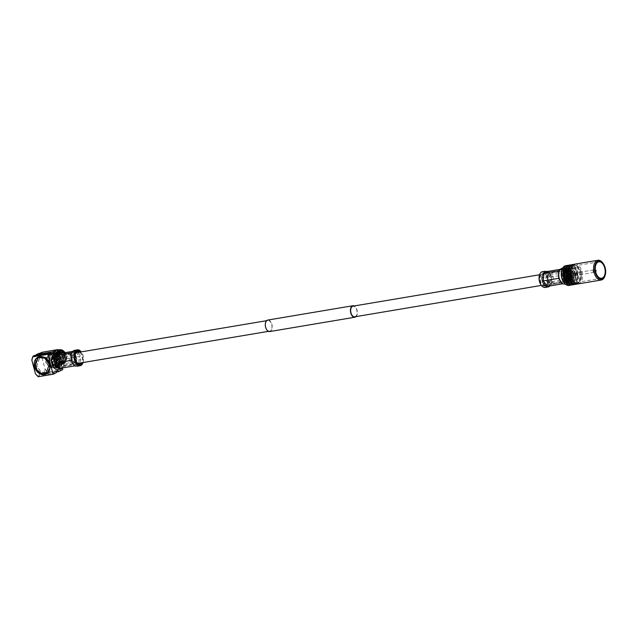 <?xml version="1.0" encoding="UTF-8"?>
<svg xmlns="http://www.w3.org/2000/svg" width="637" height="637" viewBox="0 0 637 637"><rect width="100%" height="100%" fill="white"/><g stroke="black" fill="none" stroke-linecap="round" stroke-linejoin="round"><path stroke-width="0.48" stroke-dasharray="3.19 2.39" d="M267.365 320.634A5.407 3.129 80.4 0 0 265.748 326.765A5.407 3.129 80.4 0 0 269.65 331.136A5.407 3.129 80.4 0 0 270.144 330.985A5.407 3.129 80.4 0 0 271.76 324.862A5.407 3.129 80.4 0 0 267.858 320.483A5.407 3.129 80.4 0 0 267.365 320.634M54.543 356.449A5.407 3.129 80.4 0 0 52.927 362.572A5.407 3.129 80.4 0 0 56.828 366.952A5.407 3.129 80.4 0 0 57.322 366.793A5.407 3.129 80.4 0 0 58.938 360.669A5.407 3.129 80.4 0 0 55.037 356.29A5.407 3.129 80.4 0 0 54.543 356.449M269.722 331.558A5.829 3.376 80.4 0 0 270.247 331.391A5.829 3.376 80.4 0 0 271.999 324.782A5.829 3.376 80.4 0 0 267.787 320.061M565.322 270.502A5.407 3.129 80.4 0 0 563.697 276.625A5.407 3.129 80.4 0 0 567.599 281.005A5.407 3.129 80.4 0 0 568.093 280.853A5.407 3.129 80.4 0 0 569.709 274.722A5.407 3.129 80.4 0 0 565.807 270.351A5.407 3.129 80.4 0 0 565.322 270.502M354.777 316.812A5.407 3.129 80.4 0 0 355.271 316.661A5.407 3.129 80.4 0 0 356.887 310.538A5.407 3.129 80.4 0 0 352.986 306.158M356.027 316.605A5.829 3.376 80.4 0 0 357.214 310.928A5.829 3.376 80.4 0 0 354.236 305.951M50.108 364.022A8.966 7.214 64.6 0 1 46.748 373.338A8.966 7.214 64.6 0 1 35.696 366.45A8.966 7.214 64.6 0 1 39.056 357.134A8.966 7.214 64.6 0 1 50.108 364.022M50.028 363.99A8.655 6.959 64.6 0 1 46.78 372.979A8.655 6.959 64.6 0 1 36.118 366.331A8.655 6.959 64.6 0 1 39.359 357.341A8.655 6.959 64.6 0 1 50.028 363.99M50.697 363.671L47.457 372.661L41.15 372.048L36.787 366.012L40.035 357.023L46.342 357.628L50.697 363.671M59.759 368.409L63.963 366.41L63.859 363.679A8.05 4.666 80.4 0 0 63.907 362.636A8.05 4.666 80.4 0 0 63.644 359.881A8.05 4.666 80.4 0 0 63.445 359.029A8.05 4.666 80.4 0 0 63.206 358.241A8.05 4.666 80.4 0 0 62.092 355.844A8.05 4.666 80.4 0 0 61.558 355.088L62.092 355.844A1.25 0.645 -35 0 0 62.068 356.394L62.068 356.394A1.25 0.645 -35 0 0 62.673 356.553L60.483 353.424M77.212 366.203L77.642 366.092A8.05 4.666 80.4 0 0 77.937 365.972A8.05 4.666 80.4 0 0 78.224 365.813L80.62 360.853A8.05 4.666 80.4 0 0 80.668 359.817A8.05 4.666 80.4 0 0 80.198 356.21A8.05 4.666 80.4 0 0 78.845 353.025A8.05 4.666 80.4 0 0 78.319 352.261L75.779 350.645L73.526 350.716M57.601 369.5A8.05 4.666 80.4 0 0 58.333 369.269A8.05 4.666 80.4 0 0 60.746 360.144A8.05 4.666 80.4 0 0 54.933 353.623M63.859 363.679L63.541 366.657L62.267 367.987M63.644 359.881L63.541 366.657L78.709 363.926L74.505 365.925M61.558 355.088L60.021 353.463L63.206 358.241M57.203 357.325C56.303 358.169 56.478 358.838 57.736 359.324C58.644 358.472 58.461 357.811 57.203 357.325L58.309 356.768A1.043 0.836 64.6 0 1 59.209 358.655A1.043 0.836 64.6 0 1 58.309 356.768M57.736 359.324L59.209 358.655M58.54 362.318C54.288 363.289 52.011 354.817 56.398 354.331C60.658 353.36 62.936 361.832 58.54 362.318L61.869 360.741C57.617 361.712 55.339 353.24 59.727 352.747C63.987 351.775 66.264 360.247 61.869 360.741M59.727 352.747L56.398 354.331M60.204 357.365L60.045 356.76L60.204 357.365M56.462 353.073A5.215 4.188 -115.4 0 0 56 353.248A5.215 4.188 -115.4 0 0 54.225 359.22A5.215 4.188 -115.4 0 0 59.575 362.955A5.215 4.188 -115.4 0 0 60.475 362.668A5.215 4.188 -115.4 0 0 60.905 362.421A5.215 4.188 -115.4 0 0 62.139 356.409A5.215 4.188 -115.4 0 0 56.9 352.97A5.215 4.188 -115.4 0 0 56.462 353.073L59.169 352.245A4.793 3.854 -115.4 0 0 57.019 357.636A4.793 3.854 -115.4 0 0 62.028 361.338A4.793 3.854 -115.4 0 0 63.254 360.853A4.793 3.854 -115.4 0 0 64.48 355.565A4.793 3.854 -115.4 0 0 59.997 352.11M58.811 363.313L59.711 363.034L61.486 357.07L56.136 353.328L55.236 353.615L53.46 359.579L58.811 363.313M58.031 352.516L59.145 353.009L54.4 355.255L53.285 354.769L58.031 352.516L53.986 353.193L49.248 355.446L48.715 354.793L54.312 352.468L55.817 350.645L57.688 351.497A6.187 4.969 64.6 0 1 61.678 350.828L61.749 350.477M59.09 353.272L62.53 351.64A5.948 4.777 64.6 0 1 65.484 355.239L66.383 355.279L57.537 359.085L62.283 356.839L59.145 353.009M62.283 356.839L62.625 358.137L57.887 360.383L66.248 356.401A6.187 4.969 64.6 0 1 65.356 360.861L65.539 362.517L62.729 362.74L57.521 365.542L56.988 364.89L61.725 362.644L62.625 358.137M61.725 362.644L56.215 365.702L56.749 366.355L61.956 363.552L64.775 363.321L64.584 361.673A6.187 4.969 64.6 0 1 62.721 362.509A6.187 4.969 64.6 0 1 60.587 362.342L59.456 364.213L57.481 364.3L52.019 367.151L52.178 366.379L56.972 363.862L60.953 363.448M56.916 364.133L55.801 363.639L51.056 365.893L50.904 366.657L56.367 363.815L58.341 363.727L59.472 361.856A6.187 4.969 64.6 0 1 59.289 361.744A5.948 4.777 64.6 0 1 59.137 361.649A5.948 4.777 64.6 0 1 56.343 358.137L52.903 359.77L55.801 363.639M56.343 358.137L54.209 358.687L47.234 362.174L52.903 359.77M52.664 359.809L52.314 358.512L46.883 360.876L56.024 356.768A6.187 4.969 64.6 0 1 55.968 354.753A6.187 4.969 64.6 0 1 56.916 352.309L55.053 351.449L53.54 353.272L47.942 355.597L48.476 356.25L53.221 354.005L52.314 358.512M53.221 354.005L53.986 353.193M54.169 353.424L57.609 351.791A5.948 4.777 64.6 0 1 58.365 351.321A5.948 4.777 64.6 0 1 61.415 351.146L60.459 351.6M52.553 358.472L55.992 356.839A5.948 4.777 64.6 0 1 55.952 354.928A5.948 4.777 64.6 0 1 56.844 352.595L53.404 354.228M55.857 363.377L59.472 361.856M60.77 363.225L64.21 361.593A5.948 4.777 64.6 0 1 63.461 362.063A5.948 4.777 64.6 0 1 62.434 362.381A5.948 4.777 64.6 0 1 60.411 362.23L56.972 363.862M62.394 358.177L65.834 356.545A5.948 4.777 64.6 0 1 64.982 360.781L61.542 362.413M65.484 355.239L62.044 356.879M62.251 350.239L62.904 350.78L62.53 351.64M54.4 355.255L54.559 354.49L58.286 352.97M58.047 352.07L53.444 353.997L53.285 354.769M54.559 354.49L53.444 353.997M57.521 350.111L54.79 351.282L57.418 349.721L55.817 350.645M53.078 357.763L54.264 351.823L53.102 353.79L54.089 351.966M59.137 361.649L59.289 361.744A6.187 4.969 64.6 0 1 56.367 358.066M63.987 363.695L61.518 364.842L58.365 364.619L61.152 364.874L63.573 363.743M64.878 363.249L63.652 364.046L65.046 362.644L62.768 363.695L60.141 363.472M65.818 361.84L66.917 356.362L65.818 361.84M65.834 356.545L66.248 356.401M62.76 350.414L66.383 355.279L64.998 352.667M62.8 351.313A6.187 4.969 64.6 0 1 65.898 355.104M62.904 350.78A6.776 5.446 64.6 0 1 66.383 355.024M63.381 356.449A6.776 5.446 -115.4 0 0 61.343 353.28M61.001 357.58A6.776 5.446 -115.4 0 0 57.529 353.336M61.088 357.612A7.095 5.701 -115.4 0 0 57.418 353.129M51.573 353.439A7.095 5.701 64.6 0 1 52.545 352.81A7.095 5.701 64.6 0 1 53.771 352.428A7.095 5.701 64.6 0 1 56.295 352.643M58.23 358.973L58.58 360.271M61.431 358.91A7.095 5.701 64.6 0 1 60.38 364.189M57.521 365.542L56.749 366.355M59.607 364.993A7.095 5.701 64.6 0 1 58.628 365.622A7.095 5.701 64.6 0 1 57.41 366.004A7.095 5.701 64.6 0 1 54.878 365.789M53.301 367.955L54.519 367.573L56.94 359.459L49.662 354.379L48.436 354.761L46.023 362.875L53.301 367.955M51.931 353.599A6.776 5.446 -115.4 0 1 52.847 353.009A6.776 5.446 -115.4 0 1 54.018 352.643A6.776 5.446 64.6 0 1 56.406 352.842M54.312 352.468A6.776 5.446 64.6 0 1 55.228 351.887A6.776 5.446 64.6 0 1 57.895 351.505M57.314 351.043A6.776 5.446 64.6 0 1 59.4 350.095A6.776 5.446 64.6 0 1 61.789 350.294M47.942 355.597L48.715 354.793M48.476 356.25L49.248 355.446M49.742 359.523A7.095 5.701 64.6 0 1 50.801 354.244M50.164 359.403A6.776 5.446 64.6 0 1 51.167 354.403M52.545 358.273A6.776 5.446 64.6 0 1 52.775 354.729A6.776 5.446 64.6 0 1 53.54 353.272M55.546 356.847A6.776 5.446 64.6 0 1 56.542 351.855M47.234 362.174L46.883 360.876M47.926 362.063L47.576 360.765M53.763 365.304A7.095 5.701 64.6 0 1 50.092 360.821M53.986 364.937A6.776 5.446 64.6 0 1 50.514 360.701M56.367 363.815A6.776 5.446 64.6 0 1 52.887 359.571M59.368 362.389A6.776 5.446 64.6 0 1 55.889 358.145M52.019 367.151L50.904 366.657M52.178 366.379L51.056 365.893M59.583 364.675A6.776 5.446 64.6 0 1 58.66 365.264A6.776 5.446 64.6 0 1 57.497 365.63A6.776 5.446 64.6 0 1 55.108 365.431M58.66 365.264L61.041 364.133A6.776 5.446 -115.4 0 1 59.878 364.499A6.776 5.446 64.6 0 1 57.481 364.3M64.958 362.127A6.776 5.446 64.6 0 1 60.483 362.875M61.041 364.133A6.776 5.446 -115.4 0 0 61.956 363.552M56.988 364.89L56.215 365.702M61.351 358.878A6.776 5.446 64.6 0 1 60.348 363.87M63.732 357.747A6.776 5.446 64.6 0 1 62.729 362.74M66.726 356.322A6.776 5.446 64.6 0 1 65.73 361.314M57.537 359.085L57.887 360.383M45.617 362.15L48.348 354.57L53.675 355.088L57.346 360.184L54.607 367.764L49.288 367.246L45.617 362.15M57.569 360.072L54.83 367.66L49.511 367.143L45.832 362.047L48.571 354.467L53.89 354.984L57.569 360.072M58.325 353.105L62.307 367.979M62.752 369.635L47.831 372.151L45.155 369.317L41.485 355.621L42.48 352.181M53.826 367.557A7.636 4.427 80.4 0 0 57.895 368.927A7.636 4.427 80.4 0 0 60.037 359.674A7.636 4.427 80.4 0 0 53.978 354.315A7.636 4.427 80.4 0 0 51.995 356.696M38.395 353.559A11.474 6.649 -99.6 0 1 41.485 355.621M45.155 369.317A11.474 6.649 -99.6 0 1 43.746 373.529L41.628 374.532L56.088 372.096M56.255 372.725L39.494 375.543L39.152 374.245L41.278 373.234L41.628 374.532M39.494 375.543L38.61 375.965A11.474 6.649 -99.6 0 1 35.521 373.895M32.495 357.596A11.474 6.649 -99.6 0 1 33.259 355.995M34.143 355.573L34.494 356.871L36.627 355.86L36.444 355.183M43.746 373.529L47.831 372.151M51.087 353.424L36.627 355.86M38.196 376.722L38.61 375.965M58.039 370.416L41.278 373.234M47.703 372.884L46.135 373.632A8.966 7.214 64.6 0 1 35.083 366.745A8.966 7.214 64.6 0 1 38.443 357.429L40.012 356.68L46.549 357.317L51.064 363.576L47.703 372.884L41.166 372.255L36.651 365.996L40.012 356.688M46.23 354.244L44.104 355.255L34.494 356.871M51.255 354.053L44.104 355.255M43.778 354.658L41.644 355.669M48.428 372.032L46.302 373.043L39.152 374.245M46.302 373.043L50.888 371.618M55.905 371.427L48.754 372.629M64.17 362.142L64.034 358.965L79.37 356.386L78.709 363.926L79.354 363.99M72.729 351.361L75.779 350.645L75.23 350.947L77.419 354.068L79.37 356.386L80.198 356.21M63.445 359.029L64.034 358.965L62.673 356.553M53.094 362.66L53.85 358.48L56.797 360.908L54.997 365.264L53.094 362.66M72.347 359.427A3.44 1.999 -99.6 0 1 72.395 356.401A3.44 1.999 -99.6 0 1 73.629 355.151A3.44 1.999 -99.6 0 1 76.05 357.668A3.44 1.999 80.4 0 1 74.768 361.943A3.44 1.999 80.4 0 1 73.199 361.163A3.44 1.999 80.4 0 1 72.347 359.427M76.329 357.588A3.647 2.118 80.4 0 0 74.425 354.984A3.647 2.118 80.4 0 0 72.459 356.242A3.647 2.118 80.4 0 0 72.403 359.451A3.647 2.118 80.4 0 0 73.311 361.298A3.647 2.118 80.4 0 0 75.851 361.569A3.647 2.118 80.4 0 0 76.329 357.588M76.551 357.484A4.069 2.357 80.4 0 0 74.147 354.506A4.069 2.357 80.4 0 0 72.18 359.555A4.069 2.357 80.4 0 0 75.477 362.381A4.069 2.357 80.4 0 0 76.551 357.484M69.6 360.112A4.793 2.779 80.4 0 0 72.976 363.616A4.793 2.779 80.4 0 0 73.486 363.44A4.793 2.779 80.4 0 0 74.752 357.668A4.793 2.779 80.4 0 0 71.917 354.156A4.793 2.779 80.4 0 0 71.384 354.156A4.793 2.779 80.4 0 0 69.6 360.112M57.617 367.907A6.569 3.806 -99.6 0 1 52.401 363.297A6.569 3.806 -99.6 0 1 54.249 355.327A6.569 3.806 -99.6 0 1 57.84 356.616A6.569 3.806 -99.6 0 1 59.376 365.726A6.569 3.806 -99.6 0 1 57.617 367.907M57.848 367.453A6.155 3.567 -99.6 0 1 57.29 367.629A6.155 3.567 -99.6 0 1 52.847 362.652A6.155 3.567 -99.6 0 1 54.686 355.677A6.155 3.567 -99.6 0 1 55.244 355.494A6.155 3.567 -99.6 0 1 58.055 356.879A6.155 3.567 -99.6 0 1 59.488 365.407A6.155 3.567 -99.6 0 1 57.848 367.453M77.045 362.596A6.155 3.567 -99.6 0 1 76.934 362.469A6.155 3.567 -99.6 0 1 75.5 353.941A6.155 3.567 -99.6 0 1 75.564 353.79M79.506 352.173A6.155 3.567 -99.6 0 1 82.245 357.19A6.155 3.567 -99.6 0 1 81.305 362.835M80.302 352.038A6.569 3.806 -99.6 0 1 82.093 362.7M83.041 362.541A7.636 4.427 80.4 0 0 83.057 362.493A7.636 4.427 80.4 0 0 81.273 351.919A7.636 4.427 80.4 0 0 81.241 351.879M82.993 362.652A8.05 4.666 80.4 0 0 81.17 351.791M73.438 364.268L72.905 363.504A1.25 0.645 -35 0 0 72.921 362.955L72.921 362.955A1.25 0.645 -35 0 0 72.491 362.779M71.089 357.142L71.129 355.677M80.62 360.853L80.668 359.817L78.916 359.666M77.419 354.068A1.25 0.645 -35 0 0 78.845 353.025L78.319 352.261M63.963 366.41L63.541 366.657M568.22 268.997C572.567 266.505 576.079 279.547 571.516 281.291C567.177 283.791 563.665 270.741 568.22 268.997L572.424 268.201A6.426 3.726 80.4 0 0 571.843 268.384A6.426 3.726 80.4 0 0 569.916 275.67A6.426 3.726 80.4 0 0 574.558 280.869A6.426 3.726 80.4 0 0 575.139 280.686A6.426 3.726 80.4 0 0 577.066 273.4A6.426 3.726 80.4 0 0 572.424 268.201M575.107 280.567A6.298 3.655 80.4 0 0 576.995 273.424A6.298 3.655 80.4 0 0 572.448 268.32A6.298 3.655 80.4 0 0 571.875 268.503A6.298 3.655 80.4 0 0 569.988 275.646A6.298 3.655 80.4 0 0 574.534 280.75A6.298 3.655 80.4 0 0 575.107 280.567M571.381 280.774A5.884 3.408 80.4 0 0 573.029 273.647A5.884 3.408 80.4 0 0 568.363 269.515A5.884 3.408 80.4 0 0 566.795 271.473A5.884 3.408 80.4 0 0 568.164 279.619A5.884 3.408 80.4 0 0 571.381 280.774M571.516 281.291L574.558 280.869M568.594 269.053A6.298 3.655 -99.6 0 1 569.159 268.878A6.298 3.655 -99.6 0 1 573.714 273.982A6.298 3.655 -99.6 0 1 571.819 281.116A6.298 3.655 80.4 0 1 571.254 281.299A6.298 3.655 80.4 0 1 568.379 279.882A6.298 3.655 80.4 0 1 566.906 271.155A6.298 3.655 80.4 0 1 568.594 269.053M594.09 272.317A1.25 0.725 -99.6 0 1 593.979 272.357A1.25 0.725 -99.6 0 1 593.071 271.346A1.25 0.725 -99.6 0 1 593.445 269.929A1.25 0.725 -99.6 0 1 593.557 269.889A1.25 0.725 -99.6 0 1 593.748 269.897A1.25 0.725 -99.6 0 1 594.48 271.004A1.25 0.725 -99.6 0 1 594.154 272.286A1.25 0.725 -99.6 0 1 594.09 272.317M576.915 275.208A1.25 0.725 -99.6 0 1 576.796 275.248A1.25 0.725 -99.6 0 1 575.896 274.236A1.25 0.725 -99.6 0 1 576.27 272.811A1.25 0.725 -99.6 0 1 576.381 272.779A1.25 0.725 -99.6 0 1 577.289 273.791A1.25 0.725 -99.6 0 1 576.915 275.208M602.459 262.532A10.009 5.805 -99.6 0 1 604.927 267.596A10.009 5.805 -99.6 0 1 604.792 276.402M578.253 283.887A10.009 5.805 80.4 0 0 579.16 283.6A10.009 5.805 80.4 0 0 581.971 271.458A10.009 5.805 80.4 0 0 574.932 264.14M581.071 271.888A8.345 4.841 -99.6 0 1 577.974 282.239A8.345 4.841 -99.6 0 1 572.106 276.139A8.345 4.841 -99.6 0 1 575.203 265.788A8.345 4.841 -99.6 0 1 581.071 271.888M559.039 270.717L562.877 268.894L565.067 272.023A1.25 0.645 145 0 0 566.492 270.972L565.959 270.215A8.05 4.666 -99.6 0 1 566.492 270.972A8.05 4.666 -99.6 0 1 567.846 274.157A8.05 4.666 -99.6 0 1 568.315 277.764A8.05 4.666 -99.6 0 1 568.26 278.807L568.315 277.764L566.564 277.613L566.357 281.873L551.61 284.357L549.906 285.933M565.584 283.919A8.05 4.666 -99.6 0 1 565.29 284.038L565.871 283.768A8.05 4.666 -99.6 0 1 565.584 283.919M547.406 286.355L551.61 284.357L551.682 276.92L550.32 274.499A1.25 0.645 145 0 1 549.715 274.34L547.605 271.251L549.205 273.034A8.05 4.666 -99.6 0 1 549.739 273.791A8.05 4.666 -99.6 0 1 550.846 276.187A8.05 4.666 -99.6 0 1 551.085 276.976A8.05 4.666 -99.6 0 1 551.284 277.828A8.05 4.666 -99.6 0 1 551.554 280.583A8.05 4.666 -99.6 0 1 551.507 281.626L551.188 284.604L551.507 281.626M565.959 270.215L563.427 268.591L561.165 268.663M565.871 283.768L568.26 278.807M568.435 283.441A8.05 4.666 80.4 0 0 570.585 280.758A8.05 4.666 80.4 0 0 568.706 269.602A8.05 4.666 80.4 0 0 565.035 267.795A8.05 4.666 80.4 0 0 564.302 268.026A8.05 4.666 80.4 0 0 561.89 277.151A8.05 4.666 80.4 0 0 567.702 283.672A8.05 4.666 80.4 0 0 568.435 283.441M567.702 283.672L565.29 284.038M564.748 268.368A7.636 4.427 80.4 0 0 562.606 277.621A7.636 4.427 80.4 0 0 568.666 282.987A7.636 4.427 80.4 0 0 570.704 280.439A7.636 4.427 80.4 0 0 568.921 269.865A7.636 4.427 80.4 0 0 564.748 268.368M564.04 282.661A9.181 5.319 80.4 0 0 569.056 284.46A9.181 5.319 80.4 0 0 571.636 273.337A9.181 5.319 80.4 0 0 564.35 266.887A9.181 5.319 80.4 0 0 561.898 269.945M569.032 285.44A10.009 5.805 80.4 0 0 569.94 285.153A10.009 5.805 80.4 0 0 572.942 273.799A10.009 5.805 80.4 0 0 565.712 265.693M571.612 284.874A10.009 5.805 80.4 0 0 571.62 284.866A10.009 5.805 80.4 0 0 574.773 274.316A10.009 5.805 80.4 0 0 568.331 265.382M569.239 283.831A8.966 5.2 80.4 0 0 571.023 284.046A8.966 5.2 80.4 0 0 571.835 283.791A8.966 5.2 80.4 0 0 574.526 273.623A8.966 5.2 80.4 0 0 568.045 266.354A8.966 5.2 80.4 0 0 567.233 266.616A8.966 5.2 80.4 0 0 566.428 267.142M568.108 266.465A8.966 5.2 80.4 0 0 565.417 276.633A8.966 5.2 80.4 0 0 571.899 283.895A8.966 5.2 80.4 0 0 572.711 283.64A8.966 5.2 80.4 0 0 575.402 273.472A8.966 5.2 80.4 0 0 568.921 266.21A8.966 5.2 80.4 0 0 568.108 266.465M572.552 284.843A10.009 5.805 80.4 0 0 573.459 284.556A10.009 5.805 80.4 0 0 576.461 273.209A10.009 5.805 80.4 0 0 569.231 265.096M574.463 284.389A10.009 5.805 80.4 0 0 574.47 284.389A10.009 5.805 80.4 0 0 577.624 273.83A10.009 5.805 80.4 0 0 571.182 264.904M572.09 283.354A8.966 5.2 80.4 0 0 573.873 283.569A8.966 5.2 80.4 0 0 574.685 283.306A8.966 5.2 80.4 0 0 577.369 273.138A8.966 5.2 80.4 0 0 570.895 265.876A8.966 5.2 80.4 0 0 570.083 266.131A8.966 5.2 80.4 0 0 569.279 266.664M570.959 265.987A8.966 5.2 80.4 0 0 568.268 276.155A8.966 5.2 80.4 0 0 574.749 283.417A8.966 5.2 80.4 0 0 575.561 283.162A8.966 5.2 80.4 0 0 578.245 272.994A8.966 5.2 80.4 0 0 571.771 265.733A8.966 5.2 80.4 0 0 570.959 265.987M575.402 284.365A10.009 5.805 80.4 0 0 576.31 284.078A10.009 5.805 80.4 0 0 579.312 272.732A10.009 5.805 80.4 0 0 572.082 264.618M577.313 283.911L577.313 283.911A10.009 5.805 80.4 0 0 580.474 273.353A10.009 5.805 80.4 0 0 574.033 264.427M574.932 282.876A8.966 5.2 80.4 0 0 576.716 283.083A8.966 5.2 80.4 0 0 577.536 282.828A8.966 5.2 80.4 0 0 580.219 272.66A8.966 5.2 80.4 0 0 573.746 265.398A8.966 5.2 80.4 0 0 572.934 265.653A8.966 5.2 80.4 0 0 572.13 266.186M573.81 265.51A8.966 5.2 80.4 0 0 571.118 275.678A8.966 5.2 80.4 0 0 577.592 282.939A8.966 5.2 80.4 0 0 578.412 282.685A8.966 5.2 80.4 0 0 581.095 272.517A8.966 5.2 80.4 0 0 574.622 265.247A8.966 5.2 80.4 0 0 573.81 265.51M565.067 272.023L567.018 274.332L551.085 276.976M567.846 274.157L567.018 274.332L566.564 277.613M562.877 268.894L560.377 269.316M573.005 272.74A1.879 1.091 -99.6 0 1 574.033 273.106A1.879 1.091 -99.6 0 1 574.502 274.053A1.879 1.091 -99.6 0 1 574.47 275.71A1.879 1.091 -99.6 0 1 573.969 276.331L573.005 272.74A1.879 1.091 80.4 0 0 572.48 275.017A1.879 1.091 80.4 0 0 573.969 276.331M572.201 275.096A2.086 1.21 -99.6 0 1 572.472 272.819A2.086 1.21 -99.6 0 1 573.929 272.978A2.086 1.21 -99.6 0 1 574.447 274.029A2.086 1.21 -99.6 0 1 574.415 275.869A2.086 1.21 -99.6 0 1 573.292 276.585A2.086 1.21 -99.6 0 1 572.201 275.096M571.755 275.311A2.922 1.696 -99.6 0 1 571.795 272.74A2.922 1.696 -99.6 0 1 573.372 271.736A2.922 1.696 -99.6 0 1 574.893 273.822A2.922 1.696 -99.6 0 1 574.51 276.999A2.922 1.696 -99.6 0 1 572.472 276.784A2.922 1.696 -99.6 0 1 571.755 275.311M571.811 275.335A3.129 1.815 80.4 0 0 572.583 276.92A3.129 1.815 80.4 0 0 574.295 277.533A3.129 1.815 80.4 0 0 575.171 273.735A3.129 1.815 80.4 0 0 572.687 271.537A3.129 1.815 80.4 0 0 571.851 272.58A3.129 1.815 80.4 0 0 571.811 275.335M572.528 270.94A3.75 2.174 -99.6 0 1 572.87 270.836A3.75 2.174 -99.6 0 1 575.577 273.87A3.75 2.174 -99.6 0 1 574.455 278.13A3.75 2.174 80.4 0 1 574.112 278.234A3.75 2.174 80.4 0 1 571.405 275.2A3.75 2.174 80.4 0 1 572.528 270.94M570.832 278.791A3.75 2.174 80.4 0 1 568.116 275.749A3.75 2.174 80.4 0 1 569.247 271.489A3.75 2.174 -99.6 0 1 569.582 271.386A3.75 2.174 -99.6 0 1 571.293 272.23A3.75 2.174 -99.6 0 1 572.169 277.429A3.75 2.174 -99.6 0 1 571.166 278.68A3.75 2.174 80.4 0 1 570.832 278.791L574.112 278.234M568.801 271.147A4.172 2.421 -99.6 0 1 571.086 271.967A4.172 2.421 -99.6 0 1 572.058 277.748A4.172 2.421 -99.6 0 1 570.943 279.141A4.172 2.421 -99.6 0 1 567.631 276.211A4.172 2.421 -99.6 0 1 568.801 271.147M570.863 278.839A3.862 2.237 80.4 0 0 571.946 274.157A3.862 2.237 80.4 0 0 568.881 271.45A3.862 2.237 80.4 0 0 567.854 272.732A3.862 2.237 80.4 0 0 568.753 278.082A3.862 2.237 80.4 0 0 570.863 278.839M568.968 271.808A3.44 1.999 80.4 0 1 571.453 274.595A3.44 1.999 80.4 0 1 570.418 278.496A3.44 1.999 -99.6 0 1 570.107 278.592A3.44 1.999 -99.6 0 1 568.538 277.82A3.44 1.999 -99.6 0 1 567.734 273.05A3.44 1.999 -99.6 0 1 568.65 271.903A3.44 1.999 80.4 0 1 568.968 271.808L547.39 275.487C550.36 276.546 550.949 278.743 549.158 282.072L570.107 278.592M549.158 282.072C546.18 281.013 545.591 278.815 547.39 275.487M549.317 282.669A4.069 2.357 80.4 0 0 550.456 277.74A4.069 2.357 80.4 0 0 547.231 274.881A4.069 2.357 80.4 0 0 547.167 274.913A4.069 2.357 80.4 0 0 545.949 279.173A4.069 2.357 80.4 0 0 548.489 282.788A4.069 2.357 80.4 0 0 549.317 282.669M549.229 273.814A4.793 2.779 80.4 0 0 549.158 273.854A4.793 2.779 80.4 0 0 547.716 278.871A4.793 2.779 80.4 0 0 550.718 283.139A4.793 2.779 80.4 0 0 551.26 283.139A4.793 2.779 80.4 0 0 551.69 283.003A4.793 2.779 80.4 0 0 553.131 277.565A4.793 2.779 80.4 0 0 549.667 273.679A4.793 2.779 80.4 0 0 549.229 273.814M565.21 270.088C560.95 269.945 564.971 284.962 568.204 281.267C572.456 281.411 568.435 266.393 565.21 270.088M565.019 269.387A6.569 3.806 80.4 0 0 563.267 271.577A6.569 3.806 80.4 0 0 564.796 280.678A6.569 3.806 80.4 0 0 568.387 281.968A6.569 3.806 80.4 0 0 570.234 273.998A6.569 3.806 80.4 0 0 565.019 269.387M567.949 281.626A6.155 3.567 -99.6 0 1 567.392 281.801A6.155 3.567 -99.6 0 1 564.581 280.415A6.155 3.567 -99.6 0 1 563.148 271.895A6.155 3.567 -99.6 0 1 564.788 269.841A6.155 3.567 -99.6 0 1 565.345 269.666A6.155 3.567 -99.6 0 1 569.789 274.651A6.155 3.567 -99.6 0 1 567.949 281.626M545.495 285.4A6.155 3.567 -99.6 0 1 544.938 285.583A6.155 3.567 -99.6 0 1 540.495 280.599A6.155 3.567 -99.6 0 1 542.334 273.623A6.155 3.567 -99.6 0 1 542.891 273.44A6.155 3.567 -99.6 0 1 545.702 274.826A6.155 3.567 -99.6 0 1 547.135 283.354A6.155 3.567 -99.6 0 1 545.495 285.4M545.264 285.862A6.569 3.806 -99.6 0 1 540.049 281.243A6.569 3.806 -99.6 0 1 541.896 273.281A6.569 3.806 -99.6 0 1 545.487 274.563A6.569 3.806 -99.6 0 1 547.016 283.672A6.569 3.806 -99.6 0 1 545.264 285.862M539.643 274.651A7.636 4.427 -99.6 0 1 541.617 272.262A7.636 4.427 -99.6 0 1 547.677 277.621A7.636 4.427 -99.6 0 1 545.535 286.873A7.636 4.427 -99.6 0 1 541.466 285.503M545.248 287.454A8.05 4.666 80.4 0 0 545.981 287.223A8.05 4.666 80.4 0 0 548.393 278.09A8.05 4.666 80.4 0 0 542.581 271.569M551.61 284.357L551.188 284.604M551.817 280.089L551.308 280.352L551.284 277.828M550.846 276.187L549.715 274.34A1.25 0.645 145 0 1 549.739 273.791L549.205 273.034M560.138 280.726A1.25 0.645 145 0 1 560.568 280.901L560.568 280.901A1.25 0.645 145 0 1 560.544 281.45L561.078 282.215M567.002 281.944L562.153 283.871M558.729 275.088L558.776 273.623M77.642 366.092L78.224 365.813M65.595 355.653L64.05 352.826M63.525 352.914L65.157 355.828M57.457 349.872L54.925 351.091M61.638 349.928L59.018 349.697L56.733 350.756M52.855 357.898L52.775 354.729M53.858 357.389L55.053 351.449M55.968 351.56L54.87 357.038M57.25 364.133L53.205 359.196M53.428 359.061L57.553 364.101M58.341 363.727L54.209 358.687M55.22 358.336L59.026 362.979M58.373 364.627L62.864 364.42L63.652 364.046L59.456 364.213M65.5 357.126L64.337 362.939M64.759 362.883L65.945 356.951M71.392 352.763L75.23 350.947M54.36 362.676A4.793 2.779 80.4 0 0 57.736 366.179A4.793 2.779 80.4 0 0 59.52 360.231A4.793 2.779 80.4 0 0 56.144 356.72A4.793 2.779 80.4 0 0 54.36 362.676M52.68 363.162C53.229 365.988 54.83 367.406 57.481 367.414C59.536 365.176 60.101 362.732 59.185 360.08C58.636 357.253 57.035 355.836 54.384 355.828C52.33 358.066 51.764 360.51 52.68 363.162M550.32 274.499L548.131 271.37M564.637 271.227A4.793 2.779 80.4 0 0 563.196 276.665A4.793 2.779 80.4 0 0 566.659 280.551A4.793 2.779 80.4 0 0 567.097 280.407A4.793 2.779 80.4 0 0 568.538 274.969A4.793 2.779 80.4 0 0 565.067 271.083A4.793 2.779 80.4 0 0 564.637 271.227M269.65 331.136L268.4 331.351M77.937 363.401L56.828 366.952M567.599 281.005L541.394 285.416M565.807 270.351L539.603 274.762M267.858 320.483L266.608 320.69M76.145 352.739L55.037 356.29M45.912 373.736L46.748 373.338M39.056 357.134L38.22 357.532M46.788 372.979L47.457 372.661M40.035 357.023L39.359 357.341M58.644 356.704L60.093 356.76M59.464 358.44L60.34 357.277M60.905 362.421L63.254 360.853M60.475 362.668L59.711 363.034M55.236 353.615L56 353.248M58.365 351.321L54.925 352.954M63.461 362.063L60.021 363.695M65.308 352.611L66.614 355.096M58.628 365.622L54.519 367.573M52.847 353.009L55.228 351.887M66.965 356.401L65.722 362.373M48.436 354.761L52.545 352.81M53.85 358.48L73.629 355.151M54.997 365.272L74.768 361.943M75.469 362.381L73.486 363.44M71.917 354.156L74.147 354.506M72.976 363.616L57.736 366.179C59.352 364.253 59.767 362.27 58.978 360.231C57.521 357.19 56.574 356.019 56.144 356.72L71.384 354.156M57.29 367.629L79.744 363.854M55.244 355.494L77.706 351.72M71.79 361.107L74.951 365.853M71.511 353.161L71.352 359.467M75.461 350.868L71.233 352.874M63.764 366.474L59.536 368.481M572.448 268.32L569.159 268.878M574.534 280.75L571.254 281.299M593.979 272.357L576.796 275.248M595.372 270.327L593.748 269.897M595.547 271.346L594.154 272.286M593.557 269.889L576.381 272.779M601.607 278.265L577.974 282.239M562.184 268.273L565.035 267.795M571.023 284.046L571.899 283.895M568.921 266.21L568.045 266.354M573.873 283.569L574.749 283.417M571.771 265.733L570.895 265.876M576.716 283.083L577.592 282.939M574.622 265.247L573.746 265.398M598.836 261.807L575.203 265.788M569.582 271.386L572.87 270.836M547.167 274.913L549.158 273.854M548.489 282.788L550.718 283.139M551.26 283.139L566.659 280.551C566.42 281.22 565.56 280.391 564.087 278.066C563.267 273.83 563.506 271.529 564.812 271.171L549.667 273.679M567.392 281.801L544.938 285.583M565.345 269.666L542.891 273.44M551.403 284.421L547.183 286.427M559.437 279.062L562.59 283.799M559.159 271.107L558.999 277.413M563.1 268.822L558.88 270.829"/><path stroke-width="0.96" d="M354.236 305.951A5.829 3.376 80.4 0 0 352.914 305.736A5.829 3.376 80.4 0 0 352.388 305.903A5.829 3.376 80.4 0 0 350.645 312.512A5.829 3.376 80.4 0 0 354.849 317.234A5.829 3.376 80.4 0 0 355.374 317.067A5.829 3.376 80.4 0 0 356.027 316.605M352.914 305.736L267.787 320.061A5.829 3.376 80.4 0 0 267.261 320.228A5.829 3.376 80.4 0 0 265.51 326.837A5.829 3.376 80.4 0 0 269.722 331.558L354.849 317.234M539.603 274.762L352.986 306.158A5.407 3.129 80.4 0 0 352.5 306.309A5.407 3.129 80.4 0 0 350.876 312.441A5.407 3.129 80.4 0 0 354.777 316.812L541.394 285.416M34.86 366.848L39.367 373.107L45.912 373.736L49.272 364.428L44.757 358.169L38.22 357.532L34.86 366.848M57.051 353.376A8.05 4.666 80.4 0 0 56.765 353.535L57.346 353.256A8.05 4.666 80.4 0 0 57.051 353.376M54.376 358.496L55.634 355.358L56.279 355.422L56.072 359.69L54.328 359.531L54.376 358.496A8.05 4.666 80.4 0 0 54.328 359.531A8.05 4.666 80.4 0 0 54.79 363.138A8.05 4.666 80.4 0 0 56.144 366.323A8.05 4.666 80.4 0 0 56.677 367.087L56.144 366.323A1.25 0.645 -35 0 1 57.569 365.28L59.759 368.409L74.505 365.925L70.954 360.383L71.089 357.142M61.184 368.791A8.05 4.666 80.4 0 0 61.471 368.64L60.889 368.911A8.05 4.666 80.4 0 0 61.184 368.791M81.17 351.791A8.05 4.666 80.4 0 0 81.058 351.656A8.05 4.666 80.4 0 0 77.388 349.848L74.107 350.438A8.05 4.666 80.4 0 0 73.812 350.557A8.05 4.666 80.4 0 0 73.526 350.716L71.511 353.161M51.995 356.696A7.636 4.427 80.4 0 0 51.939 356.855L52.051 356.537A8.05 4.666 80.4 0 1 54.201 353.853A8.05 4.666 80.4 0 1 54.933 353.623L60.483 353.424L56.279 355.422L71.455 352.699L71.129 355.677A8.05 4.666 80.4 0 0 71.081 356.712A8.05 4.666 80.4 0 0 71.352 359.467A8.05 4.666 80.4 0 0 71.551 360.319A8.05 4.666 80.4 0 0 71.79 361.107A8.05 4.666 80.4 0 0 72.905 363.504A8.05 4.666 80.4 0 0 73.438 364.268L75.031 366.044L77.642 366.092M55.634 355.358L56.765 353.535M52.051 356.537A8.05 4.666 80.4 0 0 53.93 367.692A8.05 4.666 80.4 0 0 57.601 369.5L60.889 368.911L59.217 368.704L56.677 367.087M62.267 367.987L61.471 368.64M59.997 352.11A4.793 3.854 -115.4 0 0 59.567 352.15A4.793 3.854 -115.4 0 0 59.169 352.245L58.994 352.301M60.459 351.6L58.317 352.619M58.286 352.97L61.471 350.613L62.76 350.414M61.749 350.477L61.136 349.753L58.047 352.07M61.638 349.928L57.418 349.721M61.343 353.28A6.776 5.446 -115.4 0 0 59.902 352.205M57.895 351.505A6.776 5.446 64.6 0 1 58.787 351.712M57.402 349.665L53.03 351.743L36.277 354.562L42.48 352.181L57.402 349.665L58.325 353.105M62.307 367.979L62.752 369.635L58.381 371.713L58.039 370.416L55.905 371.427L56.255 372.725L53.118 374.214L47.767 354.244L32.845 356.752L31.85 360.2A11.474 6.649 -99.6 0 1 32.495 357.596L32.893 356.513M51.939 356.855A7.636 4.427 80.4 0 0 53.715 367.43A7.636 4.427 80.4 0 0 53.826 367.557M53.03 351.743L53.381 353.041L51.255 354.053L50.904 352.755L47.767 354.244M53.118 374.214L38.196 376.722L35.521 373.895L31.85 360.2M33.259 355.995L32.845 356.752L34.143 355.573L50.904 352.755M36.444 355.183L36.277 354.562M56.088 372.096L58.381 371.713M34.525 366.904A9.388 7.548 64.6 0 1 39.653 356.648A9.388 7.548 64.6 0 1 49.606 364.364A9.388 7.548 64.6 0 1 44.471 374.62A9.388 7.548 64.6 0 1 34.525 366.904M53.381 353.041L51.087 353.424M38.443 357.429A8.966 7.214 64.6 0 1 49.495 364.316A8.966 7.214 64.6 0 1 46.135 373.632L46.135 373.632M56.072 359.69L55.618 362.963L71.551 360.319M54.79 363.138L55.618 362.963L57.569 365.28M60.483 353.424L72.729 351.361M81.305 362.835A6.155 3.567 -99.6 0 1 80.302 363.679A6.155 3.567 -99.6 0 1 79.744 363.854A6.155 3.567 -99.6 0 1 77.045 362.596M75.564 353.79A6.155 3.567 -99.6 0 1 77.149 351.895A6.155 3.567 -99.6 0 1 77.706 351.72A6.155 3.567 -99.6 0 1 79.506 352.173M82.093 362.7A6.569 3.806 -99.6 0 1 80.748 364.022A6.569 3.806 -99.6 0 1 77.149 362.732A6.569 3.806 -99.6 0 1 75.62 353.631A6.569 3.806 -99.6 0 1 77.372 351.441A6.569 3.806 -99.6 0 1 80.302 352.038M81.241 351.879A7.636 4.427 80.4 0 0 77.101 350.422A7.636 4.427 80.4 0 0 74.959 359.674A7.636 4.427 80.4 0 0 81.018 365.041A7.636 4.427 80.4 0 0 83.041 362.541M77.388 349.848A8.05 4.666 80.4 0 0 76.655 350.079A8.05 4.666 80.4 0 0 74.242 359.204A8.05 4.666 80.4 0 0 80.063 365.726A8.05 4.666 80.4 0 0 80.788 365.495A8.05 4.666 80.4 0 0 82.937 362.811A8.05 4.666 80.4 0 0 82.993 362.652M74.951 365.853L74.505 365.925M70.818 357.206L71.455 352.699M59.759 368.409L59.217 368.704L59.759 368.409M596.168 270.932L596.057 270.526L596.168 270.932M605.15 267.699A9.181 5.319 80.4 0 0 602.881 263.049A9.181 5.319 80.4 0 0 596.479 262.372A9.181 5.319 80.4 0 0 595.292 272.381A9.181 5.319 80.4 0 0 600.078 278.926A9.181 5.319 80.4 0 0 605.023 275.765A9.181 5.319 80.4 0 0 605.15 267.699M605.023 275.765L604.792 276.402A10.009 5.805 -99.6 0 1 601.209 280.025A10.009 5.805 -99.6 0 1 594.17 272.7A10.009 5.805 -99.6 0 1 597.888 260.278A10.009 5.805 -99.6 0 1 602.459 262.532L602.881 263.049M597.888 260.278L574.932 264.14A10.009 5.805 80.4 0 0 574.025 264.427A10.009 5.805 80.4 0 0 571.214 276.569A10.009 5.805 80.4 0 0 578.253 283.887L601.209 280.025M604.704 267.906A8.345 4.841 -99.6 0 1 601.607 278.265A8.345 4.841 -99.6 0 1 595.738 272.166A8.345 4.841 -99.6 0 1 598.836 261.807A8.345 4.841 -99.6 0 1 604.704 267.906M562.59 283.799L561.078 282.215A8.05 4.666 -99.6 0 1 560.544 281.45A8.05 4.666 -99.6 0 1 559.437 279.062A8.05 4.666 -99.6 0 1 559.198 278.265A8.05 4.666 -99.6 0 1 558.999 277.413A8.05 4.666 -99.6 0 1 558.729 274.658A8.05 4.666 -99.6 0 1 558.776 273.623L559.159 271.107M549.906 285.933L549.118 286.586A8.05 4.666 -99.6 0 1 548.831 286.738A8.05 4.666 -99.6 0 1 548.529 286.865L545.248 287.454A8.05 4.666 80.4 0 1 541.577 285.639A8.05 4.666 80.4 0 1 539.698 274.483A8.05 4.666 80.4 0 1 541.848 271.8A8.05 4.666 80.4 0 1 542.581 271.569L548.131 271.37L543.926 273.369L543.265 280.909L547.406 286.355L546.857 286.658L544.324 285.034A8.05 4.666 -99.6 0 1 543.791 284.269A8.05 4.666 -99.6 0 1 542.437 281.084A8.05 4.666 -99.6 0 1 541.968 277.477A8.05 4.666 -99.6 0 1 542.023 276.442L544.412 271.481A8.05 4.666 -99.6 0 1 544.699 271.322A8.05 4.666 -99.6 0 1 544.993 271.203L544.412 271.481M562.638 268.201L561.754 268.384A8.05 4.666 -99.6 0 0 561.452 268.503A8.05 4.666 -99.6 0 0 561.165 268.663L558.673 270.884L543.281 273.305M549.118 286.586L547.406 286.355L562.153 283.871L565.29 284.038M574.033 264.427A10.009 5.805 80.4 0 0 573.085 264.451L572.082 264.618A10.009 5.805 80.4 0 0 571.174 264.904A10.009 5.805 80.4 0 0 570.234 264.928L569.231 265.096A10.009 5.805 80.4 0 0 568.323 265.39A10.009 5.805 80.4 0 0 567.392 265.406L565.712 265.693A10.009 5.805 80.4 0 0 564.804 265.979A10.009 5.805 80.4 0 0 562.137 269.316L561.898 269.945A9.181 5.319 80.4 0 0 564.04 282.661L564.47 283.186A10.009 5.805 80.4 0 0 569.032 285.44L570.712 285.153A10.009 5.805 80.4 0 0 571.612 284.874M562.137 269.316A10.009 5.805 80.4 0 0 564.47 283.186M567.392 265.406A10.009 5.805 80.4 0 0 566.484 265.701A10.009 5.805 80.4 0 0 563.482 277.047A10.009 5.805 80.4 0 0 570.712 285.153M566.428 267.142A8.966 5.2 80.4 0 0 564.406 276.06A8.966 5.2 80.4 0 0 569.239 283.831M568.323 265.39A10.009 5.805 80.4 0 0 565.322 276.737A10.009 5.805 80.4 0 0 572.552 284.843L573.563 284.675A10.009 5.805 80.4 0 0 574.463 284.389M570.234 264.928A10.009 5.805 80.4 0 0 569.335 265.215A10.009 5.805 80.4 0 0 566.333 276.569A10.009 5.805 80.4 0 0 573.563 284.675M569.279 266.664A8.966 5.2 80.4 0 0 567.256 275.582A8.966 5.2 80.4 0 0 572.09 283.354M571.174 264.904A10.009 5.805 80.4 0 0 568.172 276.259A10.009 5.805 80.4 0 0 575.402 284.365L576.405 284.198A10.009 5.805 80.4 0 0 577.313 283.911M573.085 264.451A10.009 5.805 80.4 0 0 572.177 264.737A10.009 5.805 80.4 0 0 569.175 276.084A10.009 5.805 80.4 0 0 576.405 284.198M572.13 266.186A8.966 5.2 80.4 0 0 570.107 275.104A8.966 5.2 80.4 0 0 574.932 282.876M562.153 283.871L558.601 278.329L542.437 281.084M560.377 269.316L548.131 271.37M559.198 278.265L558.601 278.329L558.729 275.088M541.466 285.503A7.636 4.427 -99.6 0 1 541.362 285.376A7.636 4.427 -99.6 0 1 539.579 274.802A7.636 4.427 -99.6 0 1 539.643 274.651M544.324 285.034L543.791 284.269A1.25 0.645 145 0 1 545.216 283.226M542.023 276.442L541.968 277.477L543.719 277.636M558.466 275.152L559.095 270.645M62.251 350.239L64.998 352.667M64.05 352.826L61.471 350.613M61.112 350.891L63.525 352.914M57.521 350.111L59.997 350.406M60.348 350.119L57.457 349.872M268.4 331.351L77.937 363.401M266.608 320.69L76.145 352.739M45.912 373.736L46.748 373.338M39.056 357.134L38.22 357.532M62.601 350.223L65.308 352.611M56.94 349.92L61.439 349.713M80.063 365.726L77.212 366.203M596.113 270.526L595.372 270.327M596.176 270.924L595.547 271.346M564.852 284.15L565.306 284.078"/></g></svg>
